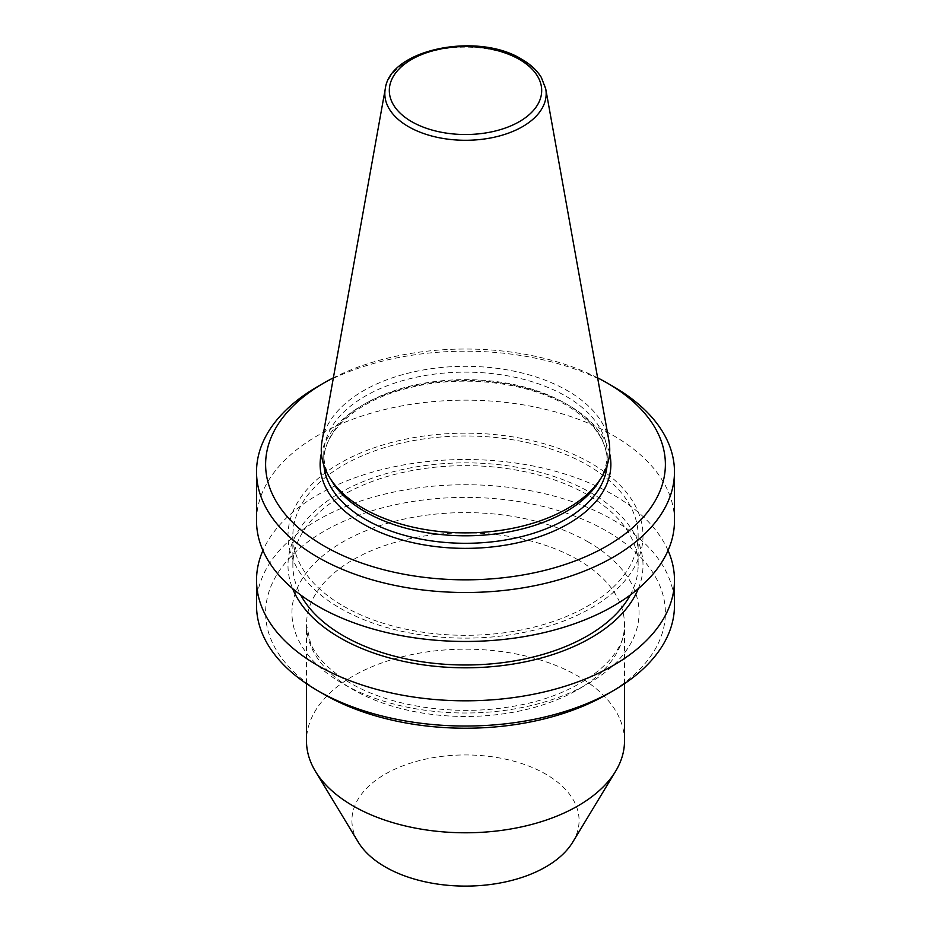 <?xml version="1.0" encoding="UTF-8"?>
<svg xmlns="http://www.w3.org/2000/svg" width="931" height="931" viewBox="0 0 931 931"><rect width="100%" height="100%" fill="white"/><g stroke="black" fill="none" stroke-linecap="round" stroke-linejoin="round"><path stroke-width="0.7" stroke-dasharray="4.66 3.49" d="M608.967 441.003A144.235 83.278 0 0 0 567.491 390.706A144.235 83.278 0 0 0 417.251 371.12A144.235 83.278 0 0 0 322.033 441.003M599.308 480.955A141.745 81.835 0 0 0 607.245 453.967A141.745 81.835 0 0 0 565.722 396.106A141.745 81.835 0 0 0 411.258 378.37A141.745 81.835 0 0 0 323.755 453.967A141.745 81.835 0 0 0 331.692 480.955M674.475 520.813A208.975 120.646 0 0 0 613.273 435.499A208.975 120.646 0 0 0 385.527 409.349A208.975 120.646 0 0 0 256.525 520.813M339.99 608.118A177.507 102.48 0 0 0 591.01 608.118A177.507 102.48 0 0 0 591.01 463.184A177.507 102.48 0 0 0 339.99 463.184A177.507 102.48 0 0 0 339.99 608.118M630.299 595.002A172.631 99.664 0 0 0 638.131 565.326A172.631 99.664 0 0 0 587.566 494.85A172.631 99.664 0 0 0 399.434 473.239A172.631 99.664 0 0 0 292.869 565.326A172.631 99.664 0 0 0 300.701 595.002M343.434 606.128A172.631 99.664 0 0 0 531.566 627.727A172.631 99.664 0 0 0 638.131 535.651A172.631 99.664 0 0 0 587.566 465.174A172.631 99.664 0 0 0 399.434 443.563A172.631 99.664 0 0 0 292.869 535.651A172.631 99.664 0 0 0 343.434 606.128M638.363 588.613A177.507 102.48 0 0 0 591.01 492.86A177.507 102.48 0 0 0 379.266 475.753A177.507 102.48 0 0 0 292.637 588.613M668.062 550.489A208.975 120.646 0 0 0 613.273 494.85A208.975 120.646 0 0 0 410.071 463.836A208.975 120.646 0 0 0 262.938 550.489M674.475 605.383A208.975 120.646 0 0 0 613.273 520.068A208.975 120.646 0 0 0 385.527 493.919A208.975 120.646 0 0 0 256.525 605.383M606.849 694.41A199.886 115.409 0 0 0 606.849 531.205A199.886 115.409 0 0 0 324.163 531.194A199.886 115.409 0 0 0 324.151 694.41M624.503 740.983A159.003 91.797 0 0 0 577.93 676.069A159.003 91.797 0 0 0 404.648 656.169A159.003 91.797 0 0 0 306.497 740.983M572.728 842.148A113.57 65.566 0 0 0 545.81 774.161A113.57 65.566 0 0 0 405.101 764.991A113.57 65.566 0 0 0 358.272 842.148M613.273 386.54A208.975 120.646 0 0 0 317.727 386.54M597.621 377.835A199.886 115.409 0 0 0 333.379 377.835M545.741 88.899A80.671 46.573 0 0 0 522.547 60.771A80.671 46.573 0 0 0 438.513 49.809A80.671 46.573 0 0 0 385.259 88.899M607.059 465.558A141.745 81.835 0 0 0 607.245 461.462A141.745 81.835 0 0 0 565.722 403.6A141.745 81.835 0 0 0 411.258 385.865A141.745 81.835 0 0 0 323.755 461.462A141.745 81.835 0 0 0 323.941 465.558M609.596 453.316A145.376 83.93 0 0 0 568.294 405.078A145.376 83.93 0 0 0 418.903 384.934A145.376 83.93 0 0 0 321.404 453.316M577.93 559.764A159.003 91.797 0 0 0 404.648 539.864A159.003 91.797 0 0 0 306.497 624.678A159.003 91.797 0 0 0 353.07 689.592A159.003 91.797 0 0 0 526.352 709.492A159.003 91.797 0 0 0 624.503 624.678A159.003 91.797 0 0 0 577.93 559.764M588.217 541.958A173.538 100.187 0 0 0 342.783 541.958A173.538 100.187 0 0 0 342.783 683.657A173.538 100.187 0 0 0 588.217 683.657A173.538 100.187 0 0 0 588.217 541.958M323.755 453.967L323.755 461.462C322.754 430.425 359.459 398.515 413.283 386.854C464.778 374.774 527.958 382.443 566.479 405.264C593.338 421.417 606.919 440.154 607.245 461.462L607.245 453.967M638.131 565.326L638.131 535.651M624.503 683.68L624.503 624.678C626.982 656.89 579.268 696.679 509.653 706.862C453.839 716.23 389.565 706.303 350.056 682.935C329.935 670.948 316.784 657.81 310.617 643.519L306.497 624.678L306.497 683.68M292.869 565.326L292.869 535.651"/><path stroke-width="1.4" d="M385.259 88.899L322.033 441.003A144.235 83.278 0 0 0 329.33 477.056A144.235 83.278 0 0 0 363.509 508.477A144.235 83.278 0 0 0 601.67 477.056A144.235 83.278 0 0 0 608.967 441.003L545.741 88.899L541.295 77.366C536.954 70.325 530.402 64.262 521.639 59.212C477.824 31.724 389.88 48.982 385.259 88.899A80.671 46.573 0 0 0 408.453 126.639A80.671 46.573 0 0 0 500.18 135.763A80.671 46.573 0 0 0 545.741 88.899M329.33 477.056L331.692 480.955A141.745 81.835 0 0 0 365.278 511.829A141.745 81.835 0 0 0 599.308 480.955L601.67 477.056M324.151 546.032A199.886 115.409 0 0 0 606.837 546.032A199.886 115.409 0 0 0 606.849 382.827L613.273 386.54A208.975 120.646 0 0 1 674.475 471.854A208.975 120.646 0 0 1 545.473 583.318A208.975 120.646 0 0 1 317.727 557.169A208.975 120.646 0 0 1 256.525 471.854A208.975 120.646 0 0 1 317.727 386.54L324.151 382.827A199.886 115.409 0 0 0 324.151 546.032M256.525 471.854L256.525 520.813A208.975 120.646 0 0 0 317.727 606.128A208.975 120.646 0 0 0 545.473 632.277A208.975 120.646 0 0 0 674.475 520.813L674.475 471.854M300.701 595.002A172.631 99.664 0 0 0 343.434 635.803A172.631 99.664 0 0 0 630.299 595.002M292.637 588.613A177.507 102.48 0 0 0 339.99 637.793A177.507 102.48 0 0 0 514.226 663.873A177.507 102.48 0 0 0 638.363 588.613M262.938 550.489A208.975 120.646 0 0 0 256.525 580.164A208.975 120.646 0 0 0 317.727 665.479A208.975 120.646 0 0 0 545.473 691.628A208.975 120.646 0 0 0 674.475 580.164A208.975 120.646 0 0 0 668.062 550.489M613.273 690.697L606.849 694.41A199.886 115.409 0 0 1 324.151 694.41L317.727 690.697A208.975 120.646 0 0 0 613.273 690.697A208.975 120.646 0 0 0 674.475 605.383L674.475 580.164M306.497 683.68L306.497 740.983A159.003 91.797 0 0 0 315.388 771.252A159.003 91.797 0 0 0 353.07 805.897A159.003 91.797 0 0 0 615.612 771.252A159.003 91.797 0 0 0 624.503 740.983L624.503 683.68M315.388 771.252L358.272 842.148A113.57 65.566 0 0 0 385.19 866.889A113.57 65.566 0 0 0 572.728 842.148L615.612 771.252M256.525 580.164L256.525 605.383A208.975 120.646 0 0 0 317.727 690.697L324.151 694.41M613.273 386.54L606.849 382.827A199.886 115.409 0 0 0 597.621 377.835M333.379 377.835A199.886 115.409 0 0 0 324.151 382.827M411.63 121.635A76.179 43.978 0 0 0 519.37 121.635A76.179 43.978 0 0 0 519.37 59.433A76.179 43.978 0 0 0 411.63 59.433A76.179 43.978 0 0 0 411.63 121.635M323.941 465.558A141.745 81.835 0 0 0 365.278 519.323A141.745 81.835 0 0 0 516.449 537.827A141.745 81.835 0 0 0 607.059 465.558M321.404 453.316A145.376 83.93 0 0 0 362.706 523.781A145.376 83.93 0 0 0 529.925 539.677A145.376 83.93 0 0 0 609.596 453.316"/></g></svg>
